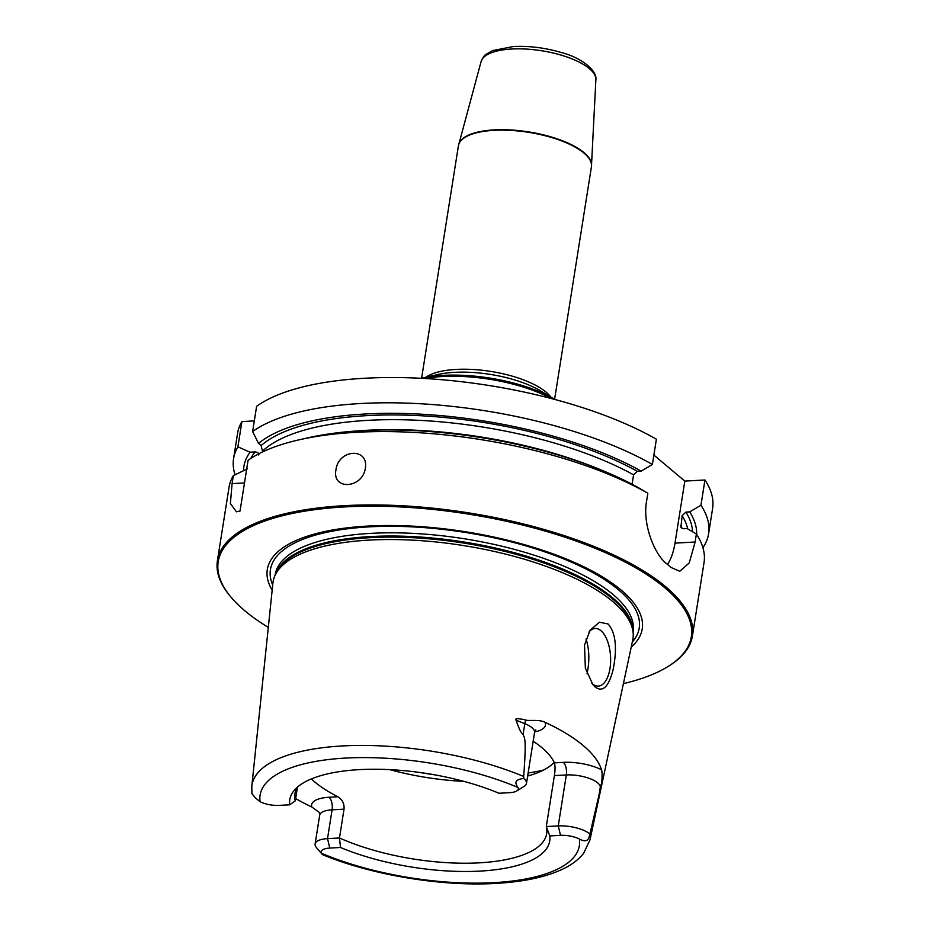 <?xml version="1.0" encoding="UTF-8"?>
<svg xmlns="http://www.w3.org/2000/svg" width="930" height="930" viewBox="0 0 930 930"><rect width="100%" height="100%" fill="white"/><g stroke="black" fill="none" stroke-linecap="round" stroke-linejoin="round"><path stroke-width="1.4" d="M696.686 534.483A229.036 82.456 -171 0 0 689.7 511.895L700.953 505.246L704.952 479.985L684.829 481.089L674.994 543.132L695.129 542.016L696.384 534.029A240.463 86.571 9 0 1 704.033 562.604L692.42 635.957A240.463 86.571 9 0 1 668.798 666.043L667.798 666.659A239.498 86.223 9 0 1 623.402 683.62M695.129 542.016L689.235 562.941L679.772 571.276L671.158 567.521A240.463 86.571 9 0 0 668.996 565.661A240.463 86.571 9 0 0 666.74 563.812C654.639 554.803 642.305 524.253 646.571 501.235L647.838 493.249L638.515 487.739A229.036 82.456 9 0 0 307.842 437.832L298.914 439.867A240.463 86.571 9 0 1 647.838 493.249M667.798 666.659A239.498 86.223 9 0 0 664.671 587.644A239.498 86.223 -171 0 0 360.154 506.327A239.498 86.223 -171 0 0 231.326 597.525L230.57 596.63A240.463 86.571 -171 0 1 217.411 560.72A240.463 86.571 -171 0 1 404.69 505.908A240.463 86.571 -171 0 1 665.659 586.714A240.463 86.571 9 0 1 692.42 635.957M704.952 479.985A240.463 86.571 9 0 1 712.589 508.547L708.59 533.82A240.463 86.571 9 0 1 702.917 547.677M653.883 455.096L684.829 481.089M652.395 464.465A240.463 86.571 9 0 0 252.623 431.555L256.622 406.282A240.463 86.571 9 0 1 656.394 439.204L652.395 464.465L641.142 471.115A229.036 82.456 -171 0 0 258.528 443.412L261.109 445.586L262.679 451.875M254.309 420.895L241.905 421.581A240.463 86.571 9 0 0 237.58 433.322L233.581 458.583A240.463 86.571 9 0 1 237.906 446.842L241.905 421.581M700.953 505.246A240.463 86.571 9 0 1 708.59 533.82M235.081 474.777A240.463 86.571 9 0 1 233.581 458.583M244.485 482.937L232.082 483.623L230.384 503.583L236.441 511.791L240.033 511.035L248.066 460.338A240.463 86.571 9 0 1 298.914 439.867M232.082 483.623L233.349 475.625A240.463 86.571 9 0 0 229.024 487.367L217.411 560.72M335.951 469.917C338.392 448.946 368.908 447.26 365.362 468.29C362.328 488.762 331.824 490.447 335.951 469.917M252.623 431.555L258.528 443.412M237.906 446.842L250.065 452.201A229.036 82.456 -171 0 0 243.544 470.685M641.142 471.115L637.364 471.324L633.586 474.835L632.098 484.251M674.994 543.132A48.093 23.041 -93.2 0 1 667.508 564.429M689.7 511.895L685.922 512.105L682.132 515.615L680.9 527.566L683.283 528.728L687.072 528.519L696.384 534.029M250.065 452.201L255.006 451.934C257.866 452.247 259.133 453.27 258.784 455.014M247.427 468.825L233.349 475.625M231.326 597.525A239.498 86.223 -171 0 0 244.869 610.812A239.498 86.223 9 0 0 268.305 627.378M272.165 590.213A189.79 68.32 -171 0 1 388.868 525.508A189.79 68.32 -171 0 1 621.112 590.05A189.79 68.32 9 0 1 631.226 647.082M612.684 601.501A182.187 65.588 9 0 1 633.051 631.958A182.187 65.588 9 0 1 632.726 640.061L589.98 839.906A171.225 61.636 9 0 0 590.306 832.42L601.629 783.699C601.687 783.513 602.663 772.412 601.512 769.726A174.375 62.775 9 0 0 583.098 745.453A174.375 62.775 9 0 0 545.015 722.273C539.249 719.134 527.566 721.262 525.81 720.006A9.614 4.766 -68.3 0 0 524.811 723.668L523.102 734.479C524.439 738.374 526.659 736.618 523.683 776.469A171.225 61.636 -171 0 0 348.738 745.662A171.225 61.636 -171 0 0 251.809 786.338L272.909 583.064A182.187 65.588 -171 0 1 275.094 575.263A182.187 65.588 -171 0 1 424.138 540.9A182.187 65.588 -171 0 1 612.684 601.501M595.13 686.956L592.863 684.643L585.354 668.089L584.517 645.118L590.12 630.156L599.466 622.217L608.069 623.96C615.66 632.586 617.369 647.675 613.207 669.216C608.825 686.817 602.791 692.734 595.13 686.956M535.843 729.852L534.552 732.456A23.471 8.451 -171 0 0 524.811 723.668L516.092 720.192C518.882 728.55 521.219 733.305 523.102 734.479M516.092 720.192C514.65 718.297 517.882 718.227 525.81 720.006M311.411 778.91A127.445 45.884 9 0 0 315.072 782.211A127.445 45.884 -171 0 0 337.974 796.778C342.426 799.684 344.449 803.822 344.03 809.17L339.473 837.977A127.445 45.884 9 0 0 470.638 863.168A127.445 45.884 9 0 0 546.677 833.652A127.445 45.884 9 0 0 546.305 826.561L558.256 825.91A23.471 8.451 9 0 1 589.701 833.908C589.155 840.767 585.714 842.464 579.378 839A16.252 5.847 9 0 0 560.511 835.338L549.793 835.931L546.305 826.561L554.385 775.608C555.257 770.226 555.268 765.971 554.42 762.867A127.445 45.884 -171 0 0 541.969 747.732A127.445 45.884 9 0 0 533.169 741.222M319.316 812.436L311.748 806.949A173.178 62.345 9 0 1 295.647 798.591M588.923 632.144A28.853 13.822 -93.2 0 1 595.165 628.471A28.853 13.822 -93.2 0 1 609.999 668.403A28.853 13.822 -93.2 0 1 598.35 686.096A28.853 13.822 -93.2 0 1 591.678 683.085M587.039 673.773L587.818 669.635C589.504 659.3 589.074 649.593 586.539 640.503L586.005 639.026M389.844 769.645A127.445 45.884 -171 0 0 463.849 781.363M527.647 776.038A127.445 45.884 -171 0 0 554.21 762.402M516.708 790.977L524.171 786.362A23.471 8.451 -171 0 0 526.485 783.42A23.471 8.451 -171 0 0 523.764 778.526C515.825 779.235 513.93 782.223 518.057 787.501A16.252 5.847 -171 0 1 516.708 790.977A16.252 5.847 -171 0 1 509.71 792.662L498.992 793.255A131.607 47.383 9 0 0 294.671 789.872A131.607 47.383 9 0 0 289.695 804.81L295.287 800.87L297.461 787.152M295.287 800.87A127.445 45.884 9 0 1 294.926 793.778A127.445 45.884 9 0 1 297.507 787.082M590.306 832.42L589.701 833.908M523.764 778.526L523.683 776.469M251.902 793.534L255.355 797.835L260.109 801.73A16.252 5.847 9 0 0 278.977 805.392L289.695 804.81M549.793 835.931A131.607 47.383 9 0 1 480.136 871.096A131.607 47.383 9 0 1 340.496 847.474L329.79 848.067A16.252 5.847 -171 0 0 321.431 853.24L323.012 854.856C373.453 875.676 444.982 887.139 499.677 883.163C525.02 881.454 545.759 876.909 561.883 869.515C571.159 865.272 578.402 859.855 583.633 853.275L589.98 839.906M344.03 809.17L332.091 809.832L327.523 838.639L339.473 837.977L340.496 847.474M329.79 848.067L327.523 838.639A23.471 8.451 -171 0 0 315.119 844.01A23.471 8.451 -171 0 0 316.398 847.521L321.966 854.077M551.188 398.482A91.373 32.899 -171 0 0 442.529 376.534A91.373 32.899 9 0 0 425.103 378.51M421.267 378.301L421.685 378.208A90.419 32.55 9 0 1 443.215 375.371A90.419 32.55 -171 0 1 554.536 399.249L554.908 399.47M554.536 399.249L540.307 390.751A69.738 25.11 -171 0 0 454.445 372.337A69.738 25.11 9 0 0 437.844 374.523L421.685 378.208M425.928 377.243A67.332 24.238 9 0 1 456.165 369.419A67.332 24.238 -171 0 1 550.793 397.017M421.604 378.231L458.42 145.754A67.332 24.238 9 0 1 494.028 130.34A67.332 24.238 9 0 1 561.023 140.663A67.332 24.238 9 0 1 591.422 166.819L554.606 399.296M591.503 166.133A67.309 24.227 -171 0 0 591.573 165.447A67.309 24.227 -171 0 0 494.109 129.909A67.309 24.227 9 0 0 458.711 144.406A67.309 24.227 9 0 0 458.56 145.08M458.42 145.754L481.101 61.543A58.148 20.937 9 0 1 511.686 49.011A58.148 20.937 -171 0 1 595.874 79.724L591.422 166.819M261.109 445.586A224.839 80.945 9 0 1 637.364 471.324M685.922 512.105A224.839 80.945 9 0 1 692.536 531.751M250.844 458.432A224.839 80.945 9 0 1 255.006 451.934M633.586 474.835A221.224 79.643 -171 0 0 262.841 450.794M687.7 528.891A221.224 79.643 -171 0 0 682.132 515.615M600.734 469.801A221.224 79.643 -171 0 0 355.946 431.032M682.283 528.612A221.224 79.643 -171 0 0 680.562 525.578M272.699 585.086A186.709 67.216 -171 0 1 395.913 526.345A186.709 67.216 -171 0 1 618.462 589.794A186.709 67.216 9 0 1 632.295 642.049M633.063 632.005L633.132 631.563A181.222 65.24 9 0 0 612.963 594.456A181.222 65.24 -171 0 0 416.291 533.553A181.222 65.24 -171 0 0 275.141 574.868L275.071 575.31M275.582 574.24A181.222 65.24 -171 0 1 421.081 537.098A181.222 65.24 -171 0 1 612.463 597.653A181.222 65.24 9 0 1 632.912 630.831M633.051 631.958L632.702 629.122A181.385 65.298 9 0 0 612.428 598.792A181.385 65.298 -171 0 0 424.696 538.458A181.385 65.298 -171 0 0 276.315 572.671L275.094 575.263M554.42 762.867L563.313 762.367A33.085 11.916 9 0 1 601.512 769.726M534.68 731.887A33.085 11.916 -171 0 0 545.015 722.273M528.135 773.004A151.497 54.533 -171 0 0 543.585 770.04M420.395 772.563A149.091 53.673 -171 0 0 433.903 774.702M527.705 775.701A149.091 53.673 -171 0 0 530.309 775.271M554.385 775.608L566.324 774.946A23.471 8.451 9 0 1 600.315 787.082L600.431 791.035M560.511 835.338L558.256 825.91L566.324 774.946A9.614 4.604 86.8 0 0 563.313 762.367M598.595 797.894L600.315 787.082A9.614 8.951 178.3 0 1 601.629 783.699M518.057 787.501A161.622 58.183 -171 0 0 345.576 758.078A161.622 58.183 -171 0 0 260.109 801.73M321.431 853.24A161.622 58.183 -171 0 0 493.911 882.663A161.622 58.183 -171 0 0 579.378 839M337.974 796.778L329.081 797.266A33.085 11.916 -171 0 0 311.748 806.949M329.081 797.266A9.614 4.604 -93.2 0 1 332.091 809.832A23.471 8.451 -171 0 0 319.676 815.215L315.119 844.01M481.101 61.543C483.019 57.288 484.623 54.928 485.913 54.452L492.633 50.58L513.546 46.5C529.507 45.779 545.619 47.849 561.871 52.696C581.052 57.555 597.409 70.564 595.874 79.724M251.809 786.338L251.902 793.557M534.552 732.456L526.485 783.42M255.355 797.835L252.204 794.115M319.676 815.215L319.595 812.704"/></g></svg>
